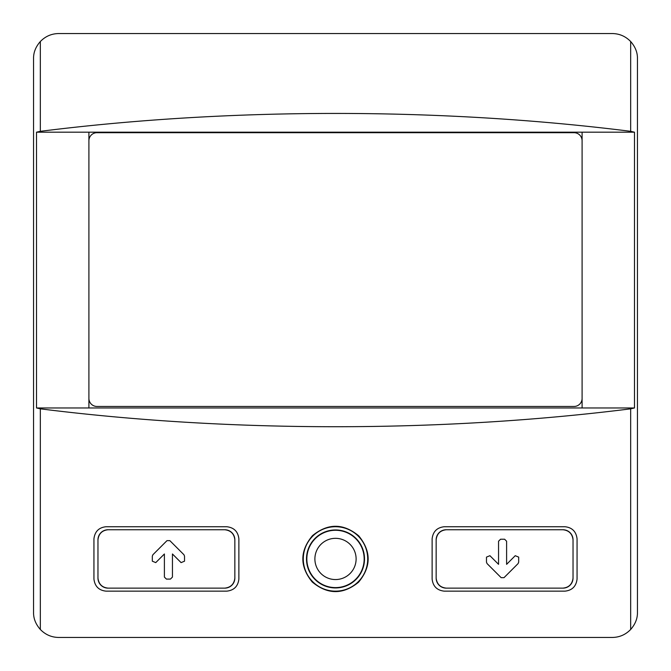 <?xml version="1.0" encoding="UTF-8"?>
<svg xmlns="http://www.w3.org/2000/svg" width="671" height="671" viewBox="0 0 671 671"><rect width="100%" height="100%" fill="white"/><g stroke="black" fill="none" stroke-linecap="round" stroke-linejoin="round"><path stroke-width="1.01" d="M97.966 578.067A10.065 10.065 0 0 0 108.031 588.132C102.059 587.477 98.704 584.122 97.966 578.067L97.966 539.82C98.704 533.755 102.059 530.4 108.031 529.755A10.065 10.065 0 0 0 97.966 539.82M108.031 588.132L224.785 588.132C230.79 587.444 234.145 584.089 234.85 578.067L234.85 539.82C234.145 533.797 230.79 530.442 224.785 529.755L108.031 529.755M172.447 553.978L172.447 577.077L170.434 579.09L166.408 579.09L164.395 577.077L164.395 553.978L155.756 562.617L152.317 561.191L152.317 556.15L152.904 554.732L166.995 540.641L169.847 540.641L183.938 554.732L184.525 556.15L184.525 561.191L181.086 562.617L172.447 553.978L181.086 562.617M436.15 578.067A10.065 10.065 0 0 0 446.215 588.132C440.21 587.444 436.855 584.089 436.15 578.067L436.15 539.82C436.855 533.797 440.21 530.442 446.215 529.755A10.065 10.065 0 0 0 436.15 539.82M446.215 588.132L562.969 588.132C568.941 587.486 572.296 584.131 573.034 578.067L573.034 539.82C572.296 533.764 568.941 530.409 562.969 529.755L446.215 529.755M487.062 563.581L486.475 562.155L486.475 557.115L489.914 555.697L498.553 564.336L498.553 541.229L500.566 539.216L504.592 539.216L506.605 541.229L506.605 564.336L515.244 555.697L518.683 557.115L518.683 562.155L518.096 563.581L504.005 577.672L501.153 577.672L487.062 563.581M432.124 538.813L432.124 579.073C432.971 586.303 436.997 590.329 444.202 591.151L564.982 591.151C572.145 590.371 576.171 586.345 577.06 579.073L577.06 538.813C576.171 531.541 572.145 527.515 564.982 526.735L444.202 526.735C436.997 527.557 432.971 531.583 432.124 538.813M40.335 408.832C229.943 432.686 441.057 432.686 630.665 408.832L634.481 407.968L582.092 407.968L582.092 132.187L36.519 132.187L36.519 407.968L40.335 408.832L40.335 629.473C45.427 634.699 51.55 637.358 58.712 637.45L612.288 637.45C619.45 637.358 625.573 634.707 630.665 629.473C635.311 624.181 637.576 618.452 637.45 612.288L637.45 58.712C637.576 52.548 635.311 46.819 630.665 41.527C625.573 36.301 619.45 33.642 612.288 33.55L58.712 33.55C51.55 33.642 45.427 36.293 40.335 41.527C35.689 46.819 33.424 52.548 33.55 58.712L33.55 612.288C33.424 618.452 35.689 624.181 40.335 629.473M93.94 538.813L93.94 579.073C94.829 586.345 98.855 590.371 106.018 591.151L226.798 591.151C234.003 590.329 238.029 586.303 238.876 579.073L238.876 538.813C238.029 531.583 234.003 527.557 226.798 526.735L106.018 526.735C98.855 527.515 94.829 531.541 93.94 538.813M312.233 582C327.616 594.732 343.057 594.808 358.54 582.227C371.273 566.852 371.357 551.411 358.775 535.894C343.426 523.154 327.985 523.07 312.476 535.651C299.719 551.017 299.635 566.467 312.233 582M224.785 588.132A10.065 10.065 0 0 0 234.85 578.067M234.85 539.82A10.065 10.065 0 0 0 224.785 529.755M562.969 588.132A10.065 10.065 0 0 0 573.034 578.067M573.034 539.82A10.065 10.065 0 0 0 562.969 529.755M582.092 407.968L88.907 407.968L88.907 398.406A8.052 8.052 0 0 0 96.959 406.458L574.04 406.458A8.052 8.052 0 0 0 582.092 398.406M88.907 407.968L36.519 407.968M582.092 140.742A8.052 8.052 0 0 0 574.04 132.69L96.959 132.69A8.052 8.052 0 0 0 88.907 140.742L88.907 132.187M634.481 407.968L634.481 132.187L630.665 131.323C441.057 107.469 229.943 107.469 40.335 131.323L36.519 132.187M634.481 132.187L582.092 132.187M88.907 140.742L88.907 398.406M312.619 581.614A32.208 32.208 0 0 1 343.887 527.842A32.208 32.208 0 0 1 363.346 575.131A32.208 32.208 0 0 1 312.619 581.614M306.504 558.943A28.996 28.996 0 0 1 350.002 533.831A28.996 28.996 0 0 1 350.002 584.055A28.996 28.996 0 0 1 306.504 558.943M504.005 577.672L518.096 563.581M498.553 564.336L489.914 555.697M166.995 540.641L152.904 554.732M630.665 408.832L630.665 629.473M630.665 41.527L630.665 131.323M40.335 41.527L40.335 131.323M306.84 558.943A28.66 28.66 0 0 1 349.834 534.124A28.66 28.66 0 0 1 349.834 583.762A28.66 28.66 0 0 1 306.84 558.943M314.892 558.943A20.608 20.608 0 0 1 345.808 541.094A20.608 20.608 0 0 1 345.808 576.792A20.608 20.608 0 0 1 314.892 558.943"/></g></svg>
